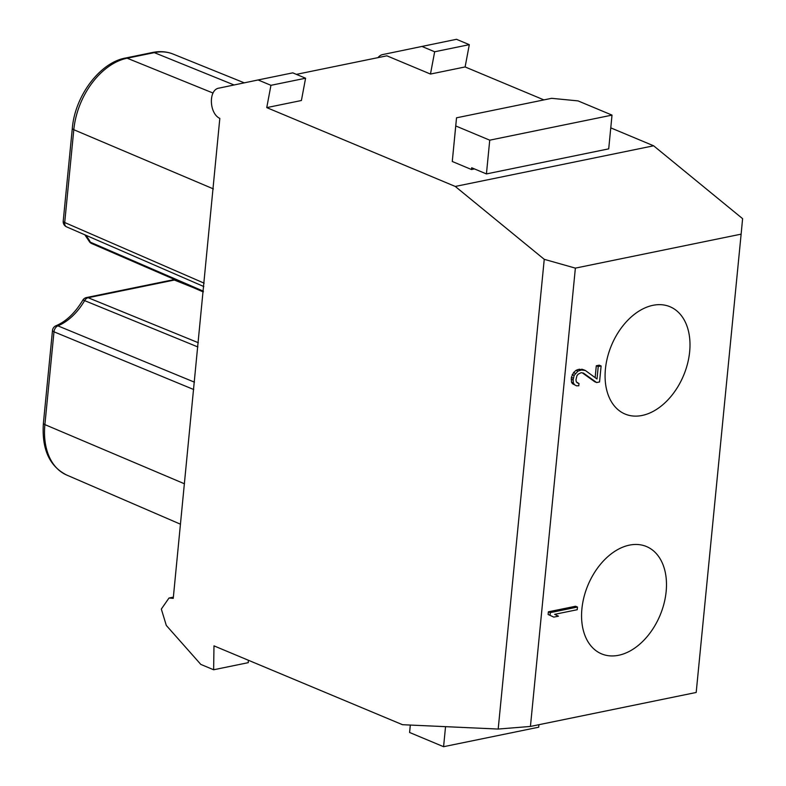 <?xml version="1.0" encoding="UTF-8"?>
<svg xmlns="http://www.w3.org/2000/svg" width="786" height="786" viewBox="0 0 786 786"><rect width="100%" height="100%" fill="white"/><g stroke="black" fill="none" stroke-linecap="round" stroke-linejoin="round"><path stroke-width="1.18" d="M198.308 342.725L88.14 297.717A5.63 3.812 112.2 0 0 84.613 300.616A5.63 0.806 -149.8 0 0 82.785 300.223C75.122 312.916 66.171 321.435 55.934 325.787A5.63 3.449 67.4 0 1 57.899 325.856L57.899 325.856A5.63 3.832 -67.6 0 0 53.988 331.81A5.63 1.739 -174.4 0 1 52.495 330.434L43.397 423.232A5.63 1.739 5.6 0 0 44.89 424.607L184.474 483.793M543.902 99.901L465.115 66.948L469.301 44.664L434.658 51.768L430.473 74.051L386.869 55.816L296.371 74.365M270.944 85.32L305.587 78.217L301.402 100.51L266.749 107.613L270.944 85.32L258.113 79.956L218.989 88.13C208.428 89.476 209.017 113.351 219.815 118.411L173.244 598.362L168.99 598.028L161.326 609.071L166.308 625.44L200.813 664.406L213.635 669.76L248.278 662.667L248.317 660.23M741.129 234.149L696.19 692.466L530.432 726.441L575.372 268.124L741.129 234.149L742.603 218.665L653.628 145.793L610.771 127.863M469.301 44.664L456.479 39.3L382.703 54.568A15.946 10.739 78.4 0 0 377.968 57.643M575.372 268.124L544.246 259.321L455.271 186.449L653.628 145.793M689.656 351.755A58.164 39.074 -67.3 0 1 625.096 414.055A58.164 39.074 -67.3 0 1 605.426 369.017A58.164 39.074 112.7 0 1 669.986 306.727A58.164 39.074 112.7 0 1 689.656 351.755M581.905 608.836A58.164 39.074 112.7 0 0 601.585 653.873A58.164 39.074 112.7 0 0 666.145 591.573A58.164 39.074 -67.3 0 0 646.465 546.535A58.164 39.074 -67.3 0 0 581.905 608.836M548.382 611.813L575.558 606.252L577.484 607.047L577.219 609.72L554.67 614.338L558.453 616.175L553.835 617.118L548.117 614.485L548.382 611.813L550.308 612.618L577.484 607.047M595.14 377.634L596.299 365.755L599.197 365.166L601.113 365.971L599.551 381.957L596.662 382.546L594.737 381.741L582.347 372.878M574.37 384.501L573.387 382.969L573.122 379.972L574.134 375.413L577.946 371.149L581.463 370L585.374 370.501L583.458 369.695L578.378 369.43L576.02 370.353L573.534 372.603L571.373 377.398L571.471 382.163L572.454 383.706L576.511 385.808L572.454 383.706M530.432 726.441L498.186 729.054L402.491 724.702L213.979 645.866L213.635 669.76M498.186 729.054L544.246 259.321M266.749 107.613L455.271 186.449M305.587 78.217L292.765 72.852L258.113 79.956M430.473 74.051L465.115 66.948M452.274 161.484L471.512 169.53L471.679 167.752L486.426 173.922L608.708 148.859L612.019 115.11L489.737 140.173L455.752 125.956L452.274 161.484L456.519 117.812L551.625 98.319L578.034 100.893L612.019 115.11M474.479 168.921L471.512 169.53M434.658 51.768L421.836 46.403M489.737 140.173L486.426 173.922M455.752 125.956L456.519 117.812M410.292 725.056L409.594 732.483L443.579 746.7L538.685 727.207L538.931 724.702M409.594 732.483L410.331 725.056M443.579 746.7L445.544 726.667M553.835 617.118L548.117 614.485M550.043 615.291L550.308 612.618M596.662 382.546L583.428 373.075L581.198 372.662L578.221 374.146L576.934 375.708L575.961 379.825L576.325 381.927L578.997 383.558L577.111 382.772M578.997 383.558L578.781 385.779L576.511 385.808M573.387 382.969L571.471 382.163M573.122 379.972L571.196 379.176M573.289 378.204L571.373 377.398M574.134 375.413L572.208 374.608M575.46 373.399L573.534 372.603M577.946 371.149L576.02 370.353M580.304 370.235L578.378 369.43M581.463 370L579.537 369.194M583.733 369.97L581.807 369.165M585.374 370.501L597.006 378.999L598.225 366.561L596.299 365.755M598.225 366.561L601.113 365.971M213.389 188.905L73.805 129.719L64.707 222.517A5.63 1.739 5.6 0 1 63.214 221.151A5.63 5.63 0 0 0 66.564 226.859A5.63 3.802 -66.5 0 1 64.698 222.517L204.144 283.176M85.428 235.063A52.908 35.537 -67.3 0 1 90.341 242.186A5.63 3.625 -26.9 0 1 88.975 240.958L88.975 240.958A5.63 5.63 0 0 0 91.756 243.572A5.63 3.783 -66.5 0 1 90.341 242.186L203.368 291.174M194.437 382.173L57.899 325.856A52.908 35.537 -67.3 0 0 84.613 300.616L197.895 346.97M43.397 423.232C41.638 449.002 49.39 466.275 66.663 475.029A65.307 43.869 112.7 0 1 44.89 424.607L53.988 331.81L193.72 389.532M173.264 598.107L172.773 598.205M234.071 84.976L154.321 52.633L127.155 58.203A65.307 43.869 112.7 0 0 73.805 129.719A5.63 1.739 -174.4 0 1 72.312 128.354C74.925 95.902 99.93 62.507 125.534 58.026A5.63 3.792 78.4 0 1 127.155 58.203L213.055 93.053M177.243 280.661L175.966 280.16A5.63 3.763 111.8 0 0 174.364 280.042L192.747 287.391M174.364 280.042L88.14 297.717A5.63 3.792 78.4 0 0 86.519 297.54L172.753 279.865A5.63 3.792 -101.6 0 1 174.364 280.042M173.136 54.077A65.307 43.869 112.7 0 0 154.321 52.633A5.63 3.792 -101.6 0 0 152.7 52.456C159.961 50.992 166.77 51.532 173.136 54.077L244.279 82.844M55.944 325.787A5.63 5.63 0 0 0 52.495 330.434M66.663 475.029L180.515 524.223M173.362 597.134L169.019 598.018M66.564 226.859L203.82 286.556M63.214 221.151L72.312 128.354M175.966 280.16A5.63 5.63 0 0 0 172.753 279.865M86.519 297.54A5.63 5.63 0 0 0 82.785 300.223M125.534 58.026L152.7 52.456M91.756 243.572L203.289 291.96M88.975 240.958L84.829 234.808"/></g></svg>
